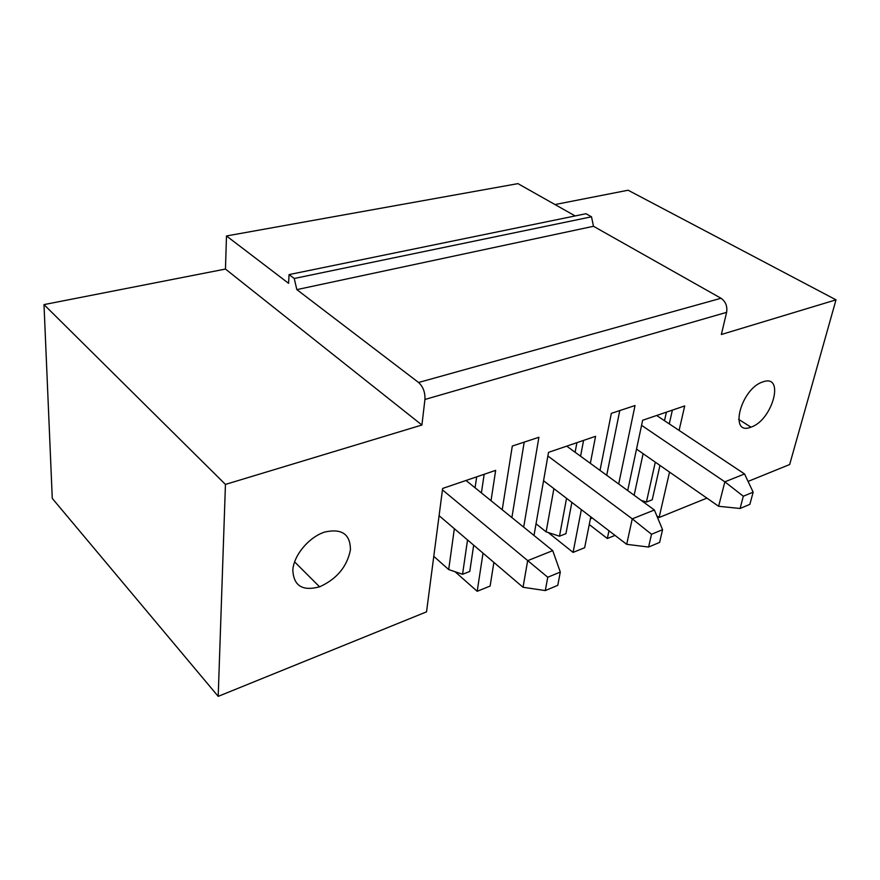 <?xml version="1.0" encoding="UTF-8"?>
<svg xmlns="http://www.w3.org/2000/svg" width="880" height="880" viewBox="0 0 880 880"><rect width="100%" height="100%" fill="white"/><g stroke="black" fill="none" stroke-linecap="round" stroke-linejoin="round"><path stroke-width="1.32" d="M575.168 215.941L517.935 183.634L226.49 235.961L225.456 269.06L44 304.601L52.272 498.399L218.196 696.366L426.536 611.842L442.64 488.444L495.66 470.371L491.029 500.709M225.456 269.06L421.916 425.018L424.93 399.465C425.249 392.359 423.137 386.705 418.583 382.492L721.017 298.265L593.483 226.281L591.503 216.799L585.992 213.719L289.069 274.593L288.574 283.316L226.49 235.961M721.017 298.265C725.648 301.543 727.518 306.24 726.616 312.345L721.347 334.499L836 299.838L789.668 464.53L748.066 481.415M656.645 415.481L744.546 473.957L753.148 492.162L743.314 496.232L724.856 481.833L641.575 425.337M634.139 495.242L643.115 453.684M554.972 204.545L628.1 190.223L836 299.838M44 304.601L225.445 484.418L218.196 696.366M545.303 590.579L557.777 585.321L560.296 572.055L552.739 550.638L527.659 560.67L523.028 587.268L545.303 590.579L547.756 577.247L442.453 489.874M454.344 528.693L448.69 569.569L433.785 556.336M523.688 527.131L538.901 437.272L512.303 446.05L502.216 509.751M493.878 562.408L490.127 586.047L477.191 591.294L483.021 553.146M448.69 569.569L462.561 574.277L469.788 571.439L473.671 545.182M481.404 492.921L484.165 474.287M455.092 571.747L477.191 591.294M552.739 550.638L466.026 480.469M462.561 574.277L467.533 539.935M475.079 487.806L476.674 476.839M523.028 587.268L439.087 515.68M547.756 577.247L560.296 572.055M576.906 442.673L575.124 452.254M566.544 498.322L559.482 536.206L565.95 533.665L571.868 502.392M580.58 456.236L583.572 440.396M536.041 523.787L546.128 531.85L559.482 536.206M590.337 463.342L595.573 436.304L548.515 452.353L533.995 535.469M548.218 532.532L573.078 552.398L581.361 509.652M546.128 531.85L553.894 488.642M566.72 446.138L654.39 510.004L632.247 518.848L626.703 544.335L648.593 547.041L651.508 534.27L632.247 518.848L547.877 455.994M626.703 544.335L543.554 480.733M648.593 547.041L659.615 542.399L662.563 529.683L651.508 534.27M511.885 517.572L524.205 442.123M573.078 552.398L584.661 547.701L590.788 516.868M600.017 470.393L611.347 413.347L635.019 405.537L618.695 483.989M654.39 510.004L662.563 529.683M744.546 473.957L724.856 481.833L718.619 506.275L740.08 508.486L743.314 496.232M718.619 506.275L636.515 449.086M627.704 490.556L642.653 420.255L684.706 405.922L679.096 430.419M608.96 530.761L607.343 538.494L589.259 524.546M606.716 475.266L619.784 410.564M590.414 518.771L592.306 518.023M641.245 500.423L646.426 502.051L655.292 462.165M666.402 412.159L664.499 420.706M751.135 427.064L750.937 427.141C728.442 436.458 740.828 388.311 763.059 381.832C785.224 373.813 772.475 420.266 751.135 427.064M740.08 508.486L749.87 504.361L753.148 492.162M421.916 425.018L225.445 484.418M607.343 538.494L615.01 535.392M656.799 515.801L659.12 517.495L669.537 472.087M659.12 517.495L706.904 498.113M319.913 586.696C336.996 578.798 347.171 566.5 350.427 549.813C350.35 534.083 341.726 528.176 324.544 532.103C308.957 537.152 293.832 555.148 292.831 569.921C293.524 585.783 302.434 591.415 319.572 586.817L319.913 586.696M418.583 382.492L296.835 289.619L593.483 226.281M296.835 289.619L294.239 278.487L591.503 216.799M294.239 278.487L289.069 274.593M659.967 465.41L652.245 499.763L646.426 502.051M669.284 423.896L672.375 410.124M424.93 399.465L726.616 312.345M750.937 427.141L738.639 419.353M319.572 586.817L294.58 561.858"/></g></svg>
